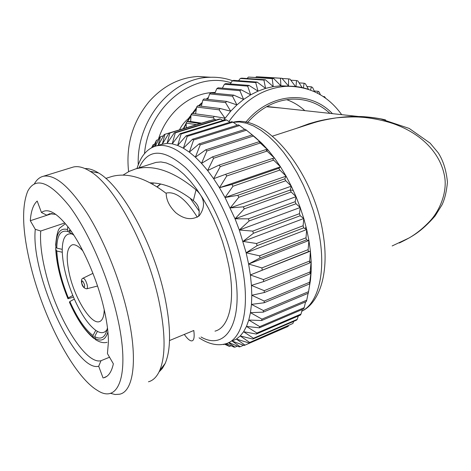 <?xml version="1.0" encoding="UTF-8"?>
<svg xmlns="http://www.w3.org/2000/svg" width="471" height="471" viewBox="0 0 471 471"><rect width="100%" height="100%" fill="white"/><g stroke="black" fill="none" stroke-linecap="round" stroke-linejoin="round"><path stroke-width="0.71" d="M82.896 250.978C78.71 246.239 75.172 244.184 72.287 244.808C66.582 247.51 65.687 257.602 69.608 275.076C75.107 298.855 90.909 324.366 99.169 321.711C102.342 320.822 104.026 316.824 104.226 309.724M223.501 120.317L230.69 111.197L236.919 104.909L243.613 99.434L250.684 94.824L258.031 91.127L265.579 88.383L273.233 86.605L280.899 85.804L291.066 86.258M196.513 107.741L188.477 118.498C184.508 121.883 181.518 125.663 179.504 129.825M202.253 102.484L198.368 105.869M158.28 139.693C166.428 112.657 190.19 92.97 213.852 92.475L215.182 92.446M144.515 153.646C148.506 106.181 193.97 70.715 231.043 82.778M138.262 164.75C136.319 120.187 171.715 77.927 209.336 77.303C217.396 76.926 225.144 78.068 232.597 80.741M128.601 171.644C125.751 145.133 132.592 121.777 149.136 101.571C163.066 86.016 179.292 77.656 197.814 76.49L210.731 77.25M296.453 128.359L308.735 123.826L315.046 121.989C320.592 120.417 327.686 119.039 336.329 117.868C345.296 116.708 352.667 116.249 358.449 116.49L359.391 116.514C363.477 116.443 377.648 117.768 385.643 119.97M266.492 106.752L280.745 108.006M55.819 214.405L49.761 213.716L46.753 215.165L41.46 212.515C47.806 207.752 56.767 212.68 68.336 227.299C82.284 245.362 97.044 278.667 103.838 308.034C106.858 321.016 108.383 332.32 108.418 341.952L107.441 353.615L113.364 363.812C111.574 371.984 108.348 376.653 103.685 377.819L106.746 376.406M392.155 245.944L408.934 238.049C416.411 233.728 423.488 227.993 430.17 220.84C439.973 210.225 447.079 192.48 444.754 177.343C440.927 153.664 422.316 134.9 397.024 125.05C387.345 121.076 371.313 117.768 361.033 117.191C354.775 116.678 346.538 116.902 336.329 117.868C327.339 119.275 319.997 120.853 314.31 122.607L306.927 124.956M248.723 342.876L292.897 323.483L248.723 342.876L236.383 339.079L245.008 345.119L244.19 345.484L232.126 341.086L236.383 339.079L240.234 335.958L243.619 331.731L246.48 326.409L248.77 320.039L250.442 312.667L263.242 312.138L308.299 293.215L310.489 279.998L309.506 283.948L311.19 271.008L309.942 273.845L311.166 261.346L309.577 263.042L310.407 251.12L308.405 251.667L308.122 249.648L308.917 240.475L306.698 229.554L303.783 218.509L300.21 207.493L296.029 196.66L291.302 186.169L286.091 176.166L280.481 166.787L274.552 158.156L268.388 150.373L262.082 143.537L255.094 137.208M261.947 319.138L306.739 300.168L306.344 301.546L261.617 320.521L261.947 319.138L250.442 312.667L251.461 304.378L251.802 295.246L251.437 285.397L250.372 274.94L248.6 264.025L246.145 252.792L239.315 230.019L235.035 218.809L225.038 197.514L219.474 187.735L213.646 178.709L207.629 170.549L201.511 163.349L195.383 157.19L189.313 152.133L183.384 148.206L177.667 145.439L172.221 143.832L167.111 143.367L160.605 144.591M214.988 331.148C229.253 327.592 235.83 300.769 228.647 265.026L225.992 253.445L222.559 241.711L218.403 230.072L213.622 218.762L208.312 208.011L202.583 198.032L196.554 189.012L190.355 181.117L184.102 174.482L177.92 169.195L171.921 165.327L166.204 162.913L160.87 161.942L155.995 162.401L154.123 162.995M109.284 177.296L112.157 176.384C128.071 172.351 146.081 178.02 166.192 193.393C166.292 200.146 169.513 206.604 175.848 212.774C184.149 219.356 191.921 220.387 199.156 215.853C205.868 206.598 204.826 197.926 196.036 189.837C173.87 171.391 153.793 164.397 135.813 168.842L129.184 171.356L123.114 175.065M64.833 222.96L40.73 231.02C39.917 242.171 41.507 255.824 45.51 271.985C56.096 316.312 85.204 364.96 100.988 360.721L109.537 357.218M159.027 371.96L162.407 368.375L165.203 363.406C171.126 349.288 170.985 327.068 164.779 296.748C153.905 244.302 122.007 186.316 98.645 173.016C93.588 169.878 89.025 168.388 84.945 168.553M148.453 381.793C153.169 380.533 156.914 376.782 159.687 370.536C165.751 355.946 165.498 332.767 158.939 300.998C147.423 246.009 114.082 185.074 90.026 171.273C83.679 167.317 78.127 165.898 73.37 167.017L71.563 167.576M116.979 315.411C107.806 275.729 88.154 231.049 69.349 206.104C49.449 181.535 35.584 176.548 27.748 191.144C21.313 207.193 22.402 232.533 31.015 267.169C43.862 318.885 73.782 376.464 97.403 390.388C119.039 404.848 130.708 373.368 116.979 315.411M110.255 393.279L115.159 394.51L119.646 394.209C133.67 391.442 138.168 359.132 127.523 313.292C119.616 278.726 103.92 240.039 87.229 213.475C69.567 186.587 54.972 174.176 43.444 176.236C39.699 177.131 36.679 179.675 34.389 183.855M197.343 217.219C186.116 199.38 175.883 191.303 166.64 192.992L165.945 193.198M107.447 327.728C105.628 337.218 101.359 340.174 94.647 336.594L97.438 331.378C101.601 333.586 104.821 332.95 107.111 329.459M107.094 342.305C104.291 343.082 101.236 342.647 97.933 341.004L95.737 339.809L94.647 336.594M92.981 335.54C84.998 329.47 77.285 318.125 69.855 301.511L74.353 299.103C81.236 314.387 88.371 324.802 95.76 330.342L92.981 335.54L93.429 337.407L95.778 339.856M93.841 338.402C85.01 331.113 76.897 319.108 69.508 302.388L69.855 301.511M68.313 297.89C61.401 280.787 57.568 265.155 56.82 251.002L62.278 252.25C62.926 265.297 66.44 279.709 72.805 295.482L68.313 297.89L67.965 298.773L73.47 297.066M56.084 247.122L55.672 247.799L55.937 249.742L56.82 251.002M72.505 234.111C65.981 232.55 62.561 237.631 62.243 249.353L56.773 248.105L55.89 246.845L55.666 244.808C56.591 234.894 58.045 229.23 60.029 227.817L64.857 224.143M56.773 248.105C57.026 235.129 60.753 229.607 67.959 231.532L71.239 233.351M67.8 226.598L67.483 229.542L67.959 231.532M73.865 235.212L69.584 232.238L69.107 230.242L71.539 231.732M160.717 183.996L157.161 186.987M156.937 186.846L160.576 183.961M190.137 198.209L199.321 211.32M152.58 184.22L153.44 182.919M52.193 213.54L30.297 220.716L35.29 229.318L40.73 231.02M41.46 212.515L37.191 201.052C33.276 204.579 30.98 211.132 30.297 220.716M100.988 360.721L98.698 366.25L103.061 377.954M98.698 366.25C75.119 372.502 30.403 273.133 35.29 229.318M198.503 216.413C200.299 210.013 198.579 204.75 193.34 200.622C178.203 188.871 163.755 182.931 150.002 182.813M46.753 215.165L51.769 213.516M193.34 200.622L196.036 189.837M184.302 334.428C187.376 338.808 189.854 340.963 191.738 340.892C193.975 340.716 194.658 337.248 193.799 330.489L169.501 340.557M209.477 120.741L164.938 134.276L162.383 144.026L169.007 133.116L214.682 119.275L169.907 132.975L167.111 143.367L174.341 132.793L219.392 118.98L220.422 119.022L175.312 132.857L172.221 143.832L180.075 133.687L225.444 119.722L226.533 119.975L181.111 133.97L177.667 145.439L186.151 135.836L231.82 121.683L232.957 122.148L187.234 136.343L183.384 148.206L192.504 139.251L238.45 124.874L239.627 125.557L193.628 139.969L189.313 152.133L199.056 143.92L245.256 129.301L246.451 130.196L200.216 144.856L195.383 157.19L205.739 149.813L252.156 134.93L255.712 137.715L246.451 130.196M164.938 134.276L164.126 134.624L158.327 145.298M163.478 135.795L160.452 136.72L158.185 145.345M160.452 136.72L159.728 137.261L155.359 146.187M158.574 139.599L156.484 140.246L154.806 146.369M156.484 140.246L153.169 147.005M154.329 144.379L153.057 144.774L152.263 147.429M153.057 144.774L151.68 147.729M223.26 344.395L224.62 344.236M223.389 344.366L223.76 344.601M225.574 343.83L229.454 346.438L224.431 344.142M228.512 342.694L234.935 347.162L233.999 347.115L226.38 343.571M232.126 341.086L240.139 346.733L239.256 346.892L228.824 342.535M252.797 339.055L253.451 338.272L297.225 319.362L296.506 320.162L252.797 339.055L240.234 335.958L249.465 342.299M256.342 334.039L256.901 333.044L301.01 314.075L300.398 315.075L256.342 334.039L243.619 331.731L253.451 338.272M259.297 327.845L259.751 326.65L304.201 307.663L303.695 308.858L259.297 327.845L246.48 326.409L256.901 333.044M261.617 320.521L248.77 320.039L259.751 326.65M263.242 312.138L263.454 310.577L308.564 291.667M309.506 283.948L264.137 302.776L251.461 304.378L263.454 310.577M264.137 302.776L264.219 301.057L309.641 282.247M309.942 273.845L264.278 292.544L251.802 295.246L264.219 301.057M264.278 292.544L264.225 290.684L309.936 272.014M309.577 263.042L263.642 281.564L251.437 285.397L264.225 290.684M263.642 281.564L263.448 279.591L309.429 261.099M308.405 251.667L250.372 274.94L263.448 279.591M262.223 269.983L261.9 267.922L308.122 249.648M309.376 286.863L310.489 279.998L311.19 271.008L311.166 261.346L310.407 251.12L308.917 240.475L306.433 239.886L260.033 257.961L248.6 264.025L261.9 267.922M260.033 257.961L259.58 255.835L306.009 237.808L306.698 229.554L246.145 252.792L259.58 255.835M306.698 229.554L303.683 227.858L257.101 245.662L246.145 252.792M257.101 245.662L256.518 243.507L303.13 225.75L303.783 218.509L243.036 241.405L256.518 243.507M303.783 218.509L300.186 215.753L253.457 233.263L243.036 241.405M253.457 233.263L252.75 231.108L299.503 213.657L300.21 207.493L239.315 230.019L252.75 231.108M300.21 207.493L295.988 203.755L249.147 220.946L239.315 230.019M249.147 220.946L248.341 218.827L295.193 201.688L296.029 196.66L235.035 218.809L248.341 218.827M296.029 196.66L291.16 192.027L244.249 208.888L235.035 218.809M244.249 208.888L243.342 206.834L290.26 190.025L291.302 186.169L230.248 207.923L243.342 206.834M291.302 186.169L285.762 180.746L238.821 197.272L230.248 207.923M238.821 197.272L237.831 195.312L284.772 178.839L286.091 176.166L225.038 197.514L237.831 195.312M286.091 176.166L279.88 170.06L232.957 186.257L225.038 197.514M232.957 186.257L231.897 184.414L278.814 168.277L280.481 166.787L219.474 187.735L231.897 184.414M280.481 166.787L273.604 160.134L226.739 175.989L219.474 187.735M226.739 175.989L225.627 174.294L272.479 158.492L274.552 158.156L267.028 151.079L220.263 166.616L213.646 178.709L225.627 174.294M220.263 166.616L219.115 165.08L265.862 149.601L268.388 150.373L260.245 143.013L213.616 158.238L207.629 170.549L219.115 165.08M213.616 158.238L212.45 156.89L259.056 141.718L262.082 143.537L253.357 136.031L206.904 150.961L201.511 163.349L212.45 156.89M206.904 150.961L205.739 149.813M200.216 144.856L199.056 143.92M193.628 139.969L192.504 139.251M187.234 136.343L186.151 135.836M181.111 133.97L180.075 133.687M175.312 132.857L174.341 132.793M169.907 132.975L169.007 133.116M229.454 346.438L231.043 345.749M234.935 347.162L237.366 346.108M240.139 346.733L243.548 345.255M245.008 345.119L288.099 326.427L288.423 325.667M292.897 323.483L293.668 321.387M297.225 319.362L298.302 315.976M301.01 314.075L302.282 309.459M304.201 307.663L305.561 301.882M306.739 300.168L308.105 293.298M310.407 251.12L250.372 274.94M308.917 240.475L248.6 264.025M306.433 239.886L306.009 237.808M303.683 227.858L303.13 225.75M300.186 215.753L299.503 213.657M295.988 203.755L295.193 201.688M291.16 192.027L290.26 190.025M285.762 180.746L284.772 178.839M279.88 170.06L278.814 168.277M273.604 160.134L272.479 158.492M267.028 151.079L265.862 149.601M260.245 143.013L259.056 141.718M253.357 136.031L252.156 134.93M244.773 129.454L239.627 125.557M237.343 125.221L232.957 122.148M230.036 122.23L226.533 119.975M222.93 120.494L220.422 119.022M216.065 120.005L214.682 119.275M188.812 118.833L188.477 118.498M214.517 119.304L213.298 117.821L214.252 116.378L224.997 118.221L219.08 109.82L220.151 108.507L230.69 111.197L225.497 102.578L226.669 101.4L236.919 104.909L232.462 96.161L233.722 95.136L243.613 99.434L239.88 90.656L241.211 89.796L250.684 94.824L247.664 86.116L249.047 85.428L258.031 91.127L255.718 82.578L257.137 82.072L265.579 88.383L263.931 80.082L240.292 78.457L241.694 78.145L265.373 79.752L273.233 86.605L272.214 78.633L273.657 78.492L280.899 85.804L280.475 78.245L256.448 76.702L255.806 77.326M256.448 76.702L281.899 78.28L288.493 85.975L288.605 78.892L282.064 78.474M196.413 124.656L186.092 123.066L186.357 127.729M186.092 123.066L186.893 121.577L200.004 123.555M213.298 117.821L191.008 114.741L190.673 121.512L186.893 121.577M191.008 114.741L191.933 113.358L214.252 116.378M219.08 109.82L196.619 107.052L195.606 113.852M196.619 107.052L197.661 105.781L220.151 108.507M225.497 102.578L202.848 100.082L201.347 106.228M202.848 100.082L203.99 98.945L226.669 101.4M232.462 96.161L209.619 93.917L207.776 99.357M209.619 93.917L210.849 92.928L233.722 95.136M239.88 90.656L216.843 88.619L214.805 93.311M216.843 88.619L218.138 87.794L241.211 89.796M247.664 86.116L224.426 84.256L222.341 88.159M224.426 84.256L225.774 83.591L249.047 85.428M255.718 82.578L232.274 80.859L230.301 83.95M232.274 80.859L233.657 80.364L257.137 82.072M240.292 78.457L238.585 80.724M272.214 78.633L248.382 77.073L247.11 78.51M248.382 77.073L273.657 78.492M280.475 78.245L281.899 78.28M288.605 78.892L290.001 79.116L295.494 86.517M295.982 86.57L296.524 80.565L290.801 80.188M296.524 80.565L297.872 80.959L302.117 87.582M303.353 87.865L304.148 83.226L299.109 82.872M304.148 83.226L305.438 83.785L308.499 89.36M310.548 90.085L311.396 86.823L306.933 86.493M311.396 86.823L312.609 87.541L314.575 91.751M317.519 93.187L318.196 91.315L314.222 90.997M318.196 91.315L319.326 92.181L320.327 94.748M324.201 97.214L324.478 96.632L323.165 96.52M324.478 96.632L325.726 98.298M201.417 123.125L190.673 121.512M263.931 80.082L265.373 79.752M329.912 113.376C319.161 103.508 306.574 98.763 292.15 99.145C275.382 100.117 260.492 107.947 247.469 122.643M304.796 110.632C299.409 105.716 293.368 102.06 286.68 99.669M62.243 249.353L62.278 252.25M72.805 295.482L74.353 299.103M95.76 330.342L97.438 331.378M301.805 311.213C317.872 303.212 325.956 273.592 319.515 236.342L316.859 223.472L313.239 210.472L308.705 197.602L303.353 185.115L297.289 173.257L290.648 162.254L283.56 152.304L276.165 143.584L268.611 136.225L261.04 130.332L253.581 125.975L246.374 123.184L239.521 121.96L233.127 122.266M201.035 337C226.463 351.743 244.855 321.304 233.881 266.992C226.563 229.165 206.163 187.782 185.574 167.676C163.59 148.353 148.112 148.383 139.139 167.776M199.056 337.831C208.594 344.107 217.467 346.097 225.674 343.795C242.365 339.573 250.407 308.476 242.141 266.545C236.053 234.941 221.364 200.328 204.355 176.978C186.233 153.375 170.278 143.007 156.478 145.875L162.695 143.943M92.94 273.357L82.937 278.243C84.468 278.326 85.869 280.481 87.135 284.696C87.677 287.239 87.512 288.617 86.635 288.823C83.973 288.281 82.343 286.456 81.742 283.348M84.603 284.884C82.66 280.174 81.724 279.68 81.801 283.383C83.738 288.075 84.674 288.576 84.603 284.884M228.924 121.512C244.632 99.693 263.742 87.953 286.256 86.293C293.621 85.928 300.739 86.852 307.598 89.066M183.796 128.512L186.139 123.991M187.529 121.565L190.926 116.272M192.927 113.493L196.277 109.296M199.257 105.975L202.1 103.108M206.469 99.216L208.323 97.733M95.095 338.472C101.377 341.911 105.651 339.726 107.906 331.92M69.414 302.035C77.126 319.297 85.127 331.089 93.429 337.407M55.937 249.742C56.714 264.443 60.694 280.669 67.877 298.42M67.483 229.542C59.988 227.558 56.126 233.328 55.89 246.845M245.75 122.289C269.93 92.398 310 89.843 332.42 113.646M301.799 311.231C320.568 302.129 329.37 270.972 323.077 233.769C314.051 172.68 266.08 113.364 233.098 122.242M82.937 278.243C81.536 278.861 81.112 280.451 81.666 283.018M100.17 321.322L99.169 321.711M341.681 114.659C327.898 95.548 309.423 86.093 286.256 86.293L280.198 85.834M215.112 92.599L213.852 92.475M209.336 77.303L197.814 76.49M358.449 116.49L268.335 106.652M312.45 123.161L272.497 136.143M155.995 162.401L135.813 168.836M112.157 176.384L105.787 178.415M98.645 173.016L90.026 171.273M73.37 167.017L43.444 176.236M165.969 193.216L166.64 192.992M67.836 298.473C60.682 280.875 56.644 264.508 55.731 249.383M106.205 376.765L103.685 377.819M165.203 363.406L159.687 370.536M137.02 168.453C137.055 167.888 139.863 159.587 143.355 155.118C146.887 150.361 151.262 147.276 156.478 145.875M306.068 226.94L305.055 228.612M293.298 190.414L290.271 189.99M214.97 92.928L214.411 93.276M208.441 97.385L206.168 99.181M202.212 102.66L198.921 105.934M196.354 108.76L192.568 113.44M190.955 115.654L187.122 121.571M186.104 123.331L183.313 128.66M312.314 123.208L307.18 124.874M359.391 116.52C364.978 116.702 372.037 117.485 380.568 118.869L409.217 128.436L430.135 143.149L438.26 152.863C443.235 160.64 446.296 170.414 447.45 182.189C446.543 191.662 444.73 199.204 442.028 204.814L435.139 215.912C420.903 232.285 411.489 236.948 399.337 242.995M86.876 288.764L97.538 286.021"/></g></svg>
